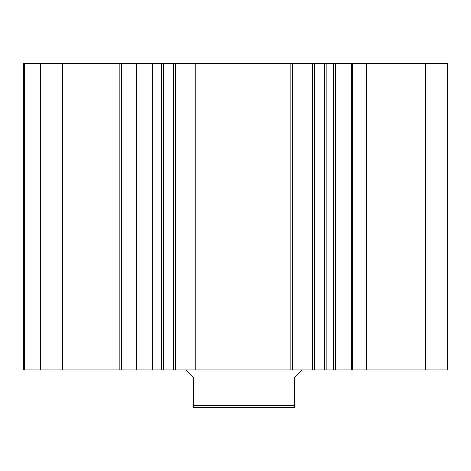 <?xml version="1.0" encoding="UTF-8"?>
<svg xmlns="http://www.w3.org/2000/svg" width="471" height="471" viewBox="0 0 471 471"><rect width="100%" height="100%" fill="white"/><g stroke="black" fill="none" stroke-linecap="round" stroke-linejoin="round"><path stroke-width="0.71" d="M24.545 369.953L23.55 369.953L23.55 63.697L24.545 63.697L24.545 369.953L447.45 369.953L447.45 63.697L352.761 63.697L352.761 369.953M352.761 63.697L24.545 63.697M40.359 63.697L40.359 369.953M62.513 63.697L62.513 369.953M175.371 63.697L175.371 369.953M195.165 63.697L195.165 369.953M292.644 63.697L292.644 369.953M312.438 63.697L312.438 369.953M425.289 63.697L425.289 369.953M186.016 369.953L193.481 377.424L193.481 407.303L294.322 407.303L294.322 377.424L301.793 369.953M193.481 405.431L294.322 405.431M119.881 63.697L119.881 369.953M121.2 63.697L121.2 369.953M135.047 63.697L135.047 369.953M136.366 63.697L136.366 369.953M152.404 63.697L152.404 369.953M154.023 63.697L154.023 369.953M161.571 63.697L161.571 369.953M163.19 63.697L163.19 369.953M173.505 63.697L173.505 369.953M197.031 63.697L197.031 369.953M290.778 63.697L290.778 369.953M314.304 63.697L314.304 369.953M324.619 63.697L324.619 369.953M326.232 63.697L326.232 369.953M333.786 63.697L333.786 369.953M335.399 63.697L335.399 369.953M351.437 63.697L351.437 369.953M366.603 63.697L366.603 369.953M367.928 63.697L367.928 369.953"/></g></svg>
